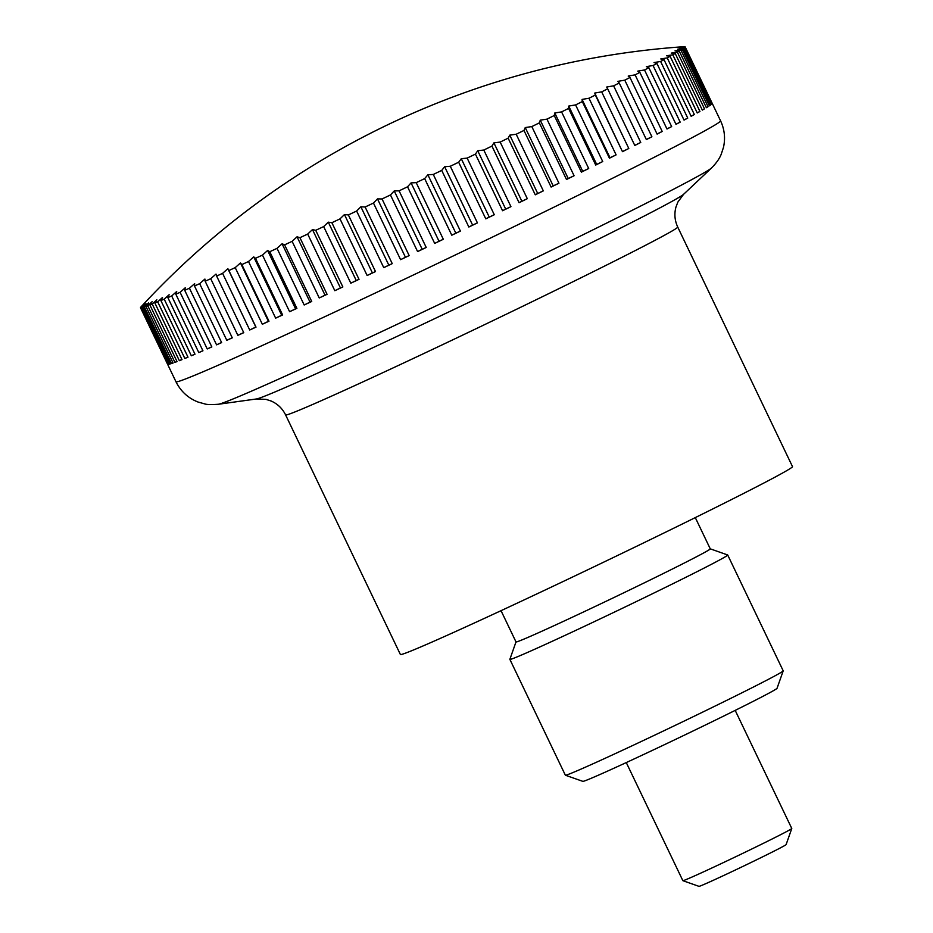 <?xml version="1.0" encoding="UTF-8"?>
<svg xmlns="http://www.w3.org/2000/svg" width="933" height="933" viewBox="0 0 933 933"><rect width="100%" height="100%" fill="white"/><g stroke="black" fill="none" stroke-linecap="round" stroke-linejoin="round"><path stroke-width="1.4" d="M403.732 653.765A217.401 4.583 -25.6 0 0 615.558 556.453A217.401 4.583 -25.6 0 0 792.502 466.617L677.72 227.046A217.401 4.583 -25.6 0 1 517.757 308.683A217.401 4.583 -25.6 0 1 288.95 414.194A217.401 4.583 -25.6 0 1 285.603 414.917L400.385 654.488A217.401 4.583 -25.6 0 0 403.732 653.765M685.09 46.755L712.217 103.376A301.942 6.356 154.4 0 1 712.182 103.621L685.055 46.988A787.767 549.362 -116.8 0 0 679.924 47.221A787.767 564.36 -114.4 0 1 685.09 46.755A301.942 6.356 -25.6 0 0 684.845 46.65A787.767 583.708 -116.9 0 0 679.457 47.012A787.767 528.754 -114.5 0 1 680.74 46.918A787.767 528.754 -114.5 0 1 684.332 46.673L684.344 46.685M285.603 414.917C282.407 408.479 277.579 403.849 271.118 401.015L266.01 399.371L256.423 398.974L218.38 404.257C211.441 404.77 206.974 404.665 205.003 403.977L198.099 402.053C188.163 398.169 180.792 391.405 175.964 381.749A301.942 6.356 -25.6 0 0 180.605 380.757A301.942 6.356 -25.6 0 0 498.397 234.218A301.942 6.356 -25.6 0 0 720.568 120.823L712.229 103.4A301.942 6.356 154.4 0 1 712.229 103.4L712.101 103.435M684.764 47.35L711.891 103.983A301.942 6.356 154.4 0 1 711.319 104.473L684.192 47.851A787.767 512.835 -116.6 0 0 679.341 47.945A787.767 597.738 -114.2 0 1 684.764 47.35A301.942 6.356 -25.6 0 0 685.055 46.988M683.364 48.469L710.491 105.091A301.942 6.356 154.4 0 1 709.383 105.849L682.256 49.216A787.767 474.291 -116.5 0 0 677.696 49.157A787.767 628.76 -114 0 1 683.364 48.469A301.942 6.356 -25.6 0 0 684.192 47.851M680.903 50.079L708.03 106.712A301.942 6.356 154.4 0 1 706.386 107.715L679.247 51.093A787.767 433.88 -116.4 0 0 675.014 50.872A787.767 657.298 -113.8 0 1 680.903 50.079A301.942 6.356 -25.6 0 0 682.256 49.216M677.381 52.201L704.508 108.834A301.942 6.356 154.4 0 1 702.327 110.094L675.2 53.461A787.767 391.743 -116.3 0 0 671.282 53.088A787.767 683.248 -113.5 0 1 677.381 52.201A301.942 6.356 -25.6 0 0 679.247 51.093M672.81 54.814L699.937 111.447A301.942 6.356 154.4 0 1 697.243 112.951L670.116 56.318A787.767 348.079 -116.2 0 0 666.535 55.782A787.767 706.503 -113.2 0 1 672.81 54.814A301.942 6.356 -25.6 0 0 675.2 53.461M667.223 57.916L694.35 114.537A301.942 6.356 154.4 0 1 691.143 116.287L664.004 59.654A787.767 303.027 -116.1 0 0 660.774 58.942A787.767 726.959 -112.7 0 1 667.223 57.916A301.942 6.356 -25.6 0 0 670.116 56.318M660.622 61.485L687.749 118.106A301.942 6.356 154.4 0 1 684.041 120.089L656.914 63.456A787.767 256.785 -116 0 0 654.033 62.569A787.767 744.557 -112.1 0 1 660.622 61.485A301.942 6.356 -25.6 0 0 664.004 59.654M653.042 65.508L680.18 122.13A301.942 6.356 154.4 0 1 675.982 124.334L648.855 67.712A787.767 209.528 -115.9 0 0 646.347 66.64A787.767 759.205 -111.2 0 1 653.042 65.508A301.942 6.356 -25.6 0 0 656.914 63.456M644.516 69.975L671.655 126.596A301.942 6.356 154.4 0 1 666.99 129.022L639.863 72.389A787.767 161.444 -115.9 0 0 637.729 71.141A787.767 770.868 -109.9 0 1 644.516 69.975A301.942 6.356 -25.6 0 0 648.855 67.712M635.081 74.862L662.208 131.483A301.942 6.356 154.4 0 1 657.112 134.119L629.973 77.486A787.767 112.718 -115.8 0 0 628.212 76.063A787.767 779.475 -107.3 0 1 635.081 74.862A301.942 6.356 -25.6 0 0 639.863 72.389M624.772 80.156L651.899 136.778A301.942 6.356 154.4 0 1 646.371 139.6L619.232 82.979A787.767 63.549 -115.7 0 0 617.856 81.369A787.767 785.015 -101 0 1 624.772 80.156A301.942 6.356 -25.6 0 0 629.973 77.486M613.611 85.836L640.749 142.457A301.942 6.356 154.4 0 1 634.802 145.466L607.675 88.833A787.767 14.135 -115.6 0 0 606.683 87.037A787.767 787.464 -66 0 1 613.611 85.836A301.942 6.356 -25.6 0 0 619.232 82.979M601.668 91.866L628.807 148.499A301.942 6.356 154.4 0 1 622.474 151.671L595.347 95.049A787.767 35.337 -115.5 0 1 594.741 93.067A787.767 786.799 39.3 0 1 601.668 91.866A301.942 6.356 -25.6 0 0 607.675 88.833M588.98 98.245L616.107 154.866A301.942 6.356 154.4 0 1 609.436 158.213L582.297 101.58A787.767 84.67 -115.5 0 1 582.075 99.423A787.767 783.02 53.4 0 1 588.98 98.245A301.942 6.356 -25.6 0 0 595.347 95.049M575.591 104.928L602.73 161.549A301.942 6.356 154.4 0 1 595.721 165.048L568.582 108.415A787.767 133.676 -115.4 0 1 568.733 106.07A787.767 776.163 57.4 0 1 575.591 104.928A301.942 6.356 -25.6 0 0 582.297 101.58M561.573 111.902L588.7 168.523A301.942 6.356 154.4 0 1 581.387 172.15L554.249 115.517A787.767 182.145 -115.3 0 1 554.785 112.998A787.767 766.238 59.3 0 1 561.573 111.902A301.942 6.356 -25.6 0 0 568.582 108.415M546.948 119.132L574.087 175.754A301.942 6.356 154.4 0 1 566.494 179.498L539.367 122.864A787.767 229.891 -115.2 0 1 540.265 120.17A787.767 753.293 60.5 0 1 546.948 119.132A301.942 6.356 -25.6 0 0 554.249 115.517M531.81 126.585L558.937 183.218A301.942 6.356 154.4 0 1 551.1 187.055L523.973 130.433A787.767 276.739 -115.1 0 1 525.244 127.564A787.767 737.362 61.2 0 1 531.81 126.585A301.942 6.356 -25.6 0 0 539.367 122.864M516.194 134.247L543.321 190.868A301.942 6.356 154.4 0 1 535.274 194.81L508.147 138.177A787.767 322.491 -115.1 0 1 509.768 135.145A787.767 718.538 61.7 0 1 516.194 134.247A301.942 6.356 -25.6 0 0 523.973 130.433M500.17 142.073L527.308 198.694A301.942 6.356 154.4 0 1 519.075 202.706L491.936 146.084A787.767 366.972 -115 0 1 493.907 142.877A787.767 696.869 62.1 0 1 500.17 142.073A301.942 6.356 -25.6 0 0 508.147 138.177M483.807 150.038L510.934 206.659A301.942 6.356 154.4 0 1 502.56 210.73L475.422 154.108A787.767 410.007 -114.9 0 1 477.731 150.749A787.767 672.448 62.4 0 1 483.807 150.038A301.942 6.356 -25.6 0 0 491.936 146.084M467.153 158.109L494.292 214.742A301.942 6.356 154.4 0 1 485.79 218.847L458.663 162.225A787.767 451.42 -114.8 0 1 461.287 158.715A787.767 645.379 62.7 0 1 467.153 158.109A301.942 6.356 -25.6 0 0 475.422 154.108M450.301 166.261L477.428 222.882A301.942 6.356 154.4 0 1 468.844 227.022L441.717 170.401A787.767 491.061 -114.6 0 1 444.656 166.75A787.767 615.757 62.9 0 1 450.301 166.261A301.942 6.356 -25.6 0 0 458.663 162.225M433.285 174.459L460.412 231.081A301.942 6.356 154.4 0 1 451.782 235.221L424.655 178.6A787.767 528.754 -114.5 0 1 427.885 174.821A787.767 583.708 63.1 0 1 433.285 174.459A301.942 6.356 -25.6 0 0 441.717 170.401M416.2 182.658L443.327 239.28A301.942 6.356 154.4 0 1 434.685 243.42L407.546 186.798A787.767 564.36 -114.4 0 1 411.068 182.891A787.767 549.362 63.2 0 1 416.2 182.658A301.942 6.356 -25.6 0 0 424.655 178.6M399.091 190.833L426.218 247.467A301.942 6.356 154.4 0 1 417.599 251.583L390.461 194.95A787.767 597.738 -114.2 0 1 394.239 190.927A787.767 512.835 63.4 0 1 399.091 190.833A301.942 6.356 -25.6 0 0 407.546 186.798M382.04 198.962L409.167 255.595A301.942 6.356 154.4 0 1 400.595 259.666L373.468 203.044A787.767 628.76 -114 0 1 377.492 198.904A787.767 474.291 63.5 0 1 382.04 198.962A301.942 6.356 -25.6 0 0 390.461 194.95M365.118 207.009L392.245 263.631A301.942 6.356 154.4 0 1 383.755 267.654L356.628 211.033A787.767 657.298 -113.8 0 1 360.873 206.799A787.767 433.88 63.6 0 1 365.118 207.009A301.942 6.356 -25.6 0 0 373.468 203.044M348.371 214.94L375.498 271.561A301.942 6.356 154.4 0 1 367.136 275.515L340.009 218.882A787.767 683.248 -113.5 0 1 344.452 214.555A787.767 391.743 63.7 0 1 348.371 214.94A301.942 6.356 -25.6 0 0 356.628 211.033M331.88 222.707L359.018 279.34A301.942 6.356 154.4 0 1 350.808 283.2L323.669 226.579A787.767 706.503 -113.2 0 1 328.299 222.171A787.767 348.079 63.8 0 1 331.88 222.707A301.942 6.356 -25.6 0 0 340.009 218.882M315.716 230.311L342.854 286.932A301.942 6.356 154.4 0 1 334.819 290.699L307.692 234.066A787.767 726.959 -112.7 0 1 312.485 229.6A787.767 303.027 63.9 0 1 315.716 230.311A301.942 6.356 -25.6 0 0 323.669 226.579M299.936 237.693L327.063 294.327A301.942 6.356 154.4 0 1 319.249 297.965L292.122 241.344A787.767 744.557 -112.1 0 1 297.056 236.807A787.767 256.785 64 0 1 299.936 237.693A301.942 6.356 -25.6 0 0 307.692 234.066M284.6 244.843L311.727 301.476A301.942 6.356 154.4 0 1 304.17 304.986L277.031 248.353A787.767 759.205 -111.2 0 1 282.081 243.781A787.767 209.528 64.1 0 1 284.6 244.843A301.942 6.356 -25.6 0 0 292.122 241.344M269.765 251.723L296.892 308.356A301.942 6.356 154.4 0 1 289.615 311.715L262.476 255.094A787.767 770.868 -109.9 0 1 267.619 250.476A787.767 161.444 64.1 0 1 269.765 251.723A301.942 6.356 -25.6 0 0 277.031 248.353M255.49 258.313L282.629 314.946A301.942 6.356 154.4 0 1 275.643 318.153L248.516 261.52A787.767 779.475 -107.3 0 1 253.729 256.89A787.767 112.718 64.2 0 1 255.49 258.313A301.942 6.356 -25.6 0 0 262.476 255.094M241.845 264.587L268.972 321.209A301.942 6.356 154.4 0 1 262.336 324.252L235.209 267.619A787.767 785.015 -101 0 1 240.469 262.966A787.767 63.549 64.3 0 1 241.845 264.587A301.942 6.356 -25.6 0 0 248.516 261.52M228.877 270.512L256.004 327.133A301.942 6.356 154.4 0 1 249.717 329.99L222.59 273.357A787.767 787.464 -66 0 1 227.874 268.704A787.767 14.135 64.4 0 1 228.877 270.512A301.942 6.356 -25.6 0 0 235.209 267.619M216.631 276.063L243.758 332.684A301.942 6.356 154.4 0 1 237.857 335.344L210.73 278.722A787.767 786.799 39.3 0 1 216.013 274.08A787.767 35.337 64.5 0 0 216.631 276.063A301.942 6.356 -25.6 0 0 222.59 273.357M205.155 281.23L232.282 337.851A301.942 6.356 154.4 0 1 226.801 340.312L199.662 283.679A787.767 783.02 53.4 0 1 204.922 279.06A787.767 84.67 64.5 0 0 205.155 281.23A301.942 6.356 -25.6 0 0 210.73 278.722M194.496 285.976L221.634 342.609A301.942 6.356 154.4 0 1 216.573 344.848L189.446 288.227A787.767 776.163 57.4 0 1 194.659 283.632A787.767 133.676 64.6 0 0 194.496 285.976A301.942 6.356 -25.6 0 0 199.662 283.679M184.711 290.303L211.838 346.936A301.942 6.356 154.4 0 1 207.231 348.954L180.104 292.321A787.767 766.238 59.3 0 1 185.235 287.784A787.767 182.145 64.7 0 0 184.711 290.303A301.942 6.356 -25.6 0 0 189.446 288.227M175.812 294.187L202.951 350.808A301.942 6.356 154.4 0 1 198.811 352.592L171.684 295.971A787.767 753.293 60.5 0 1 176.722 291.493A787.767 229.891 64.8 0 0 175.812 294.187A301.942 6.356 -25.6 0 0 180.104 292.321M167.858 297.604L194.997 354.225A301.942 6.356 154.4 0 1 191.335 355.776L164.208 299.155A787.767 737.362 61.2 0 1 169.13 294.735A787.767 276.739 64.9 0 0 167.858 297.604A301.942 6.356 -25.6 0 0 171.684 295.971M160.873 300.543L187.999 357.176A301.942 6.356 154.4 0 1 184.851 358.47L157.712 301.849A787.767 718.538 61.7 0 1 162.494 297.51A787.767 322.491 64.9 0 0 160.873 300.543A301.942 6.356 -25.6 0 0 164.208 299.155M154.878 303.003L182.005 359.625A301.942 6.356 154.4 0 1 179.358 360.686L152.231 304.053A787.767 696.869 62.1 0 1 156.849 299.808A787.767 366.972 65 0 0 154.878 303.003A301.942 6.356 -25.6 0 0 157.712 301.849M149.898 304.963L177.025 361.584A301.942 6.356 154.4 0 1 174.903 362.389L147.776 305.756A787.767 672.448 62.4 0 1 152.207 301.604A787.767 410.007 65.1 0 0 149.898 304.963A301.942 6.356 -25.6 0 0 152.231 304.053M143.076 307.365L170.203 363.987A301.942 6.356 154.4 0 1 169.141 364.278L142.014 307.645A787.767 615.757 62.9 0 1 146.014 303.715A787.767 491.061 65.4 0 0 143.076 307.365A301.942 6.356 -25.6 0 0 144.37 306.957A787.767 645.379 62.7 0 1 148.592 302.91A787.767 451.42 65.2 0 0 145.956 306.421A301.942 6.356 -25.6 0 0 147.776 305.756M145.956 306.421L173.083 363.042A301.942 6.356 154.4 0 1 172.255 363.334A301.942 6.356 154.4 0 1 171.497 363.59L144.37 306.957M626.276 762.576L682.851 880.659A60.388 1.271 -25.6 0 0 682.886 880.682A60.388 1.271 -25.6 0 0 683.784 880.46A60.388 1.271 -25.6 0 0 742.05 853.707A60.388 1.271 -25.6 0 0 791.779 828.504A60.388 1.271 -25.6 0 0 791.779 828.481L735.192 710.386M791.779 828.504L786.099 844.61A48.306 1.015 154.4 0 1 746.318 864.774A48.306 1.015 154.4 0 1 699.703 886.175A48.306 1.015 154.4 0 1 698.98 886.35L682.886 880.682M169.141 364.278L170.121 363.823M680.74 46.918A815.302 815.302 0 0 0 140.72 307.214A301.942 6.356 -25.6 0 0 140.521 307.47A787.767 549.362 63.2 0 1 144.009 303.808A787.767 564.36 65.6 0 0 140.498 307.715A301.942 6.356 -25.6 0 0 140.731 307.82A787.767 583.708 63.1 0 1 144.487 304.018A787.767 528.754 65.5 0 0 141.245 307.797A301.942 6.356 -25.6 0 0 142.014 307.645M141.245 307.797L168.383 364.418A301.942 6.356 154.4 0 1 167.87 364.441L140.731 307.82M140.498 307.715L167.625 364.337A301.942 6.356 154.4 0 1 167.625 364.325A301.942 6.356 154.4 0 1 167.613 364.313M711.891 103.983L711.238 104.309M710.491 105.091L709.302 105.686M708.03 106.712L706.304 107.563M704.508 108.834L702.257 109.942M699.937 111.447L697.173 112.8M694.35 114.537L691.073 116.147M687.749 118.106L683.982 119.949M680.18 122.13L675.924 124.206M671.655 126.596L666.932 128.882M662.208 131.483L657.042 133.979M651.899 136.778L646.301 139.472M640.749 142.457L634.743 145.338M622.474 151.671L594.741 93.067M628.807 148.499L622.696 151.414M609.436 158.213L610.03 157.77L582.075 99.423M616.107 154.866L610.03 157.77M595.721 165.048L596.688 164.418L568.733 106.07M602.73 161.549L596.688 164.418M581.387 172.15L582.74 171.345L554.785 112.998M588.7 168.523L582.74 171.345M566.494 179.498L568.22 178.518L540.265 120.17M574.087 175.754L568.22 178.518M551.1 187.055L553.199 185.912L525.244 127.564M558.937 183.218L553.199 185.912M535.274 194.81L537.723 193.493L509.768 135.145M543.321 190.868L537.723 193.493M519.075 202.706L521.862 201.225L493.907 142.877M527.308 198.694L521.862 201.225M502.56 210.73L505.686 209.097L477.731 150.749M510.934 206.659L505.686 209.097M485.79 218.847L489.242 217.062L461.287 158.715M494.292 214.742L489.242 217.062M468.844 227.022L472.611 225.098L444.656 166.75M477.428 222.882L472.611 225.098M451.782 235.221L455.84 233.168L427.885 174.821M460.412 231.081L455.84 233.168M434.685 243.42L439.023 241.239L411.068 182.891M443.327 239.28L439.023 241.239M417.599 251.583L422.194 249.274L394.239 190.927M426.218 247.467L422.194 249.274M400.595 259.666L405.447 257.251L377.492 198.904M409.167 255.595L405.447 257.251M383.755 267.654L388.828 265.147L360.873 206.799M392.245 263.631L388.828 265.147M367.136 275.515L372.407 272.902L344.452 214.555M375.498 271.561L372.407 272.902M350.808 283.2L356.254 280.518L328.299 222.171M359.018 279.34L356.254 280.518M334.819 290.699L340.44 287.947L312.485 229.6M342.854 286.932L340.44 287.947M319.249 297.965L325.011 295.155L297.056 236.807M327.063 294.327L325.011 295.155M304.17 304.986L310.036 302.129L282.081 243.781M311.727 301.476L310.036 302.129M289.615 311.715L295.574 308.823L267.619 250.476M296.892 308.356L295.574 308.823M275.643 318.153L281.684 315.237L253.729 256.89M282.629 314.946L281.684 315.237M262.336 324.252L268.424 321.314L240.469 262.966M249.717 329.99L255.829 327.051L227.874 268.704M237.857 335.344L243.7 332.556M226.801 340.312L232.224 337.723M216.573 344.848L221.564 342.481M207.231 348.954L211.779 346.796M198.811 352.592L202.881 350.68M191.335 355.776L194.927 354.097M184.851 358.47L187.93 357.036M179.358 360.686L181.935 359.485M174.903 362.389L176.955 361.433M171.497 363.59L173.013 362.89M515.996 641.916L509.873 659.316A120.777 2.542 -25.6 0 0 509.873 659.374A120.777 2.542 -25.6 0 0 511.727 658.978A120.777 2.542 -25.6 0 0 629.402 604.911A120.777 2.542 -25.6 0 0 727.705 554.995A120.777 2.542 -25.6 0 0 727.658 554.96L710.258 548.837A107.703 2.274 154.4 0 1 622.603 593.365A107.703 2.274 154.4 0 1 517.663 641.577A107.703 2.274 154.4 0 1 516.007 641.939L501.033 610.672M509.873 659.374L565.351 775.183A120.777 2.542 -25.6 0 0 565.398 775.218A120.777 2.542 -25.6 0 0 567.217 774.787A120.777 2.542 -25.6 0 0 683.749 721.267A120.777 2.542 -25.6 0 0 783.195 670.874A120.777 2.542 -25.6 0 0 783.195 670.815L727.705 554.995M565.398 775.218L582.833 781.353A107.703 2.274 -25.6 0 0 584.455 780.968A107.703 2.274 -25.6 0 0 688.367 733.245A107.703 2.274 -25.6 0 0 777.049 688.297L783.195 670.874M218.38 404.257A274.01 5.773 -25.6 0 0 221.891 403.266A274.01 5.773 -25.6 0 0 510.281 270.278A274.01 5.773 -25.6 0 0 711.541 167.975L683.586 194.309L677.883 202.041L675.959 207.044C674.127 213.855 674.711 220.526 677.72 227.046M256.423 398.974A237.344 5.003 -25.6 0 0 259.456 398.111A237.344 5.003 -25.6 0 0 509.255 282.921A237.344 5.003 -25.6 0 0 683.586 194.309M167.625 364.325L175.964 381.749M720.568 120.823C724.556 129.372 725.524 138.224 723.483 147.356L721.256 154.143C719.576 158.528 716.334 163.135 711.541 167.975M710.27 548.861L695.295 517.605"/></g></svg>
